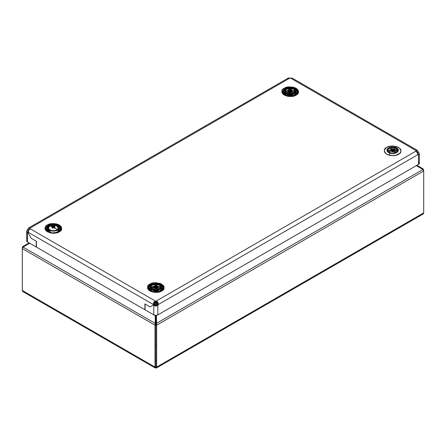<?xml version="1.0" encoding="UTF-8"?>
<svg xmlns="http://www.w3.org/2000/svg" width="446" height="446" viewBox="0 0 446 446"><rect width="100%" height="100%" fill="white"/><g stroke="black" fill="none" stroke-linecap="round" stroke-linejoin="round"><path stroke-width="0.67" d="M155.821 366.974L155.821 366.573L154.979 367.058L154.979 325.179L155.225 323.383L155.821 323.724L155.821 315.367L155.821 324.694L154.979 325.179L155.821 324.694L155.821 366.573L155.821 323.724L156.412 323.383L156.657 325.179L155.821 324.694L155.821 367.543C155.314 368.296 155.035 368.134 154.979 367.058L154.979 325.179L22.3 248.578L22.3 290.452L22.3 248.578L154.979 325.179L155.225 323.383L155.821 323.724L156.412 323.383L156.412 315.328L156.657 325.179L155.821 324.694L155.821 323.724L155.821 366.573L156.657 367.058L156.657 325.179L156.657 367.058L423.7 212.881L423.7 171.008L422.964 169.491L156.412 323.383L422.964 169.491L416.313 165.65L422.964 169.491L423.7 171.008L156.657 325.179L423.7 171.008L423.7 170.037L423.7 212.881L156.657 367.058C156.607 368.134 156.329 368.296 155.821 367.543L155.225 368L154.979 367.058L155.821 366.573L156.657 367.058L156.412 368L155.821 367.543L155.821 366.868M155.938 360.781L155.297 360.725M155.593 345.215L155.994 345.215M23.036 247.067L22.3 248.578L22.3 247.608L23.036 246.382L23.337 246.894L23.036 246.382L29.09 242.886L23.036 246.382L22.49 246.906L22.3 248.578L23.036 247.067L29.687 243.226L23.036 247.067L155.225 323.383L23.036 247.067M417.484 154.115C418.025 154.244 418.025 153.853 417.484 152.95L418.493 152.37L417.484 152.95A2.375 1.371 60 0 1 417.305 152.666L418.309 152.086A2.375 1.371 -120 0 0 418.493 152.37L419.324 153.92L418.493 154.695L418.493 164.396L157.834 314.882L157.834 305.187L156.825 304.607L155.816 305.231L155.821 302.332L156.657 302.901L156.657 304.835L156.657 302.901L155.821 302.332L155.821 305.231L155.821 302.332L155.821 305.231L154.974 304.83L154.985 302.901L155.821 302.332L154.985 302.901L154.985 304.841L153.803 305.187A2.375 1.371 60 0 1 153.619 304.902L150.107 306.932L145.067 304.021L145.067 309.842L153.803 314.882L145.067 309.842L145.067 304.021L150.107 306.932L153.619 304.902A2.375 1.371 -120 0 0 153.803 305.187L153.803 314.882L155.816 315.367L155.821 323.724L155.821 315.367L157.834 314.882L157.834 305.187L156.825 304.607C156.156 305.432 155.481 305.432 154.807 304.607L153.803 305.187C155.147 306.324 156.49 306.324 157.834 305.187L155.816 306.056L153.803 305.187L153.803 314.882A2.849 1.645 0 0 0 157.834 314.882L418.493 164.396L419.268 163.554L419.268 162.907M155.225 315.328L155.225 323.383L155.225 315.328M23.421 291.851L22.49 291.16L22.3 290.452L154.979 367.058L22.3 290.452C22.462 291.595 23.298 292.08 24.82 291.907M421.18 214.336C422.702 214.504 423.538 214.019 423.7 212.881L423.51 213.589L422.579 214.281M422.663 169.324L422.964 168.805L423.7 170.037L422.964 168.805L416.904 165.31L422.964 168.805L422.663 169.324M290.179 92.539L290.179 93.939L290.179 93.515L290.859 93.911L290.179 93.515L290.859 93.911L290.179 93.515L290.179 92.712L290.179 93.939L290.179 93.515L289.499 93.911L290.179 93.515L290.179 92.952M290.179 94.379L290.179 94.825L290.179 94.379M290.179 94.965L290.179 95.332L290.179 94.965M290.926 94.351L291.907 94.92L290.926 94.351M291.511 94.29L291.935 94.53L291.511 94.29M292.007 93.593L291.138 93.091L292.007 93.593M288.306 95.004L289.432 94.351L288.306 95.004M287.915 94.825L288.846 94.29L287.915 94.825M289.499 93.911L290.179 93.515L289.499 93.911M289.225 93.091L288.188 93.688L289.225 93.091M287.603 94.022L287.191 94.262L287.603 94.022M155.303 360.702L155.933 360.758M291.901 95.037L291.963 94.212L291.901 95.037M291.996 93.732L292.03 93.281L291.996 93.732M44.99 228.38L45.626 230.242L46.401 231.078L50.164 232.857L55.003 233.135L59.29 231.809C62.429 230.387 62.429 228.107 59.29 224.968C53.854 223.162 49.907 223.162 47.443 224.968A1.433 0.831 60 0 1 48.029 225.525A1.433 0.831 -120 0 0 47.443 224.968L45.626 226.54L44.99 228.38M397.838 154.165A1.433 0.831 60 0 1 398.551 154.238C401.684 152.816 401.684 150.536 398.551 147.397C393.116 145.586 389.168 145.586 386.704 147.397L384.407 149.873L384.407 151.763L385.662 153.508L387.97 154.84L390.991 155.565L395.831 155.286L399.594 153.508L400.842 151.763L400.842 149.873L400.363 148.97L397.28 146.795L392.625 145.981L389.419 146.349L386.704 147.397C383.566 148.819 383.566 151.099 386.704 154.238C392.134 156.05 396.087 156.05 398.551 154.238A1.433 0.831 -120 0 0 397.838 154.165M158.67 289.264L158.67 288.456L158.67 289.264M162.556 289.471L162.617 289.337A7.024 4.053 180 0 0 160.989 285.579L162.528 289.51M161.028 290.887A1.433 0.831 60 0 1 161.742 290.959C164.875 289.538 164.875 287.257 161.742 284.119C156.306 282.307 152.359 282.307 149.895 284.119A1.433 0.831 60 0 1 150.48 284.671A1.433 0.831 -120 0 0 149.895 284.119L147.598 286.594L147.598 288.484L148.852 290.223L151.161 291.561L155.816 292.375L159.021 292.007L161.742 290.959L164.033 288.484L164.033 286.594L163.554 285.691L160.471 283.517L155.816 282.703L152.61 283.071L149.895 284.119C146.756 285.54 146.756 287.821 149.895 290.959C155.325 292.771 159.278 292.771 161.742 290.959A1.433 0.831 -120 0 0 161.028 290.887M150.62 284.894A1.433 0.831 60 0 1 150.826 285.368A1.433 0.831 -120 0 0 150.62 284.894M151.93 284.944L159.707 284.944A7.024 4.053 180 0 0 151.93 284.944M160.577 287.347A6.383 3.685 -0 0 0 160.331 287.196L160.51 286.499L160.331 287.196A6.383 3.685 0 0 0 157.711 286.282M156.635 286.148A6.383 3.685 0 0 0 156.329 286.131M155.453 286.12A6.383 3.685 0 0 0 154.952 286.154M153.92 286.282A6.383 3.685 0 0 0 150.709 287.592M150.352 287.899A6.383 3.685 0 0 0 149.438 289.894M160.677 285.853L160.554 286.338L160.677 285.853M149.103 289.51L149.014 289.337A7.024 4.053 180 0 1 150.642 285.579L149.075 289.471M292.063 88.386L292.626 88.776M293.033 93.392L293.033 92.584L293.033 93.392M296.98 93.465A7.024 4.053 180 0 0 295.352 89.707L296.891 93.638M295.386 95.015A1.433 0.831 60 0 1 296.099 95.087C299.238 93.666 299.238 91.385 296.099 88.252C290.664 86.44 286.717 86.44 284.253 88.252A1.433 0.831 60 0 1 284.838 88.804A1.433 0.831 -120 0 0 284.253 88.252L282.435 89.819L281.8 91.67L281.961 92.612L283.21 94.357L286.973 96.141L290.179 96.509L293.384 96.141L297.142 94.357L298.391 92.612L298.552 91.67L297.917 89.819L296.099 88.252L293.384 87.204L288.545 86.925L284.253 88.252C281.114 89.674 281.114 91.954 284.253 95.087C289.688 96.899 293.635 96.899 296.099 95.087A1.433 0.831 -120 0 0 295.386 95.015M284.977 89.022A1.433 0.831 60 0 1 285.184 89.495A1.433 0.831 -120 0 0 284.977 89.022M286.287 89.072L294.065 89.072A7.024 4.053 180 0 0 286.287 89.072M296.557 94.028A6.383 3.685 -0 0 0 295.642 92.027M294.94 91.48A6.383 3.685 -0 0 0 294.689 91.33L294.873 90.627L294.689 91.33A6.383 3.685 0 0 0 291.266 90.304M294.622 95.589A7.024 4.053 180 0 1 285.735 95.589M294.912 90.466L295.04 89.986L294.912 90.466M60.104 230.326L60.171 230.186A7.024 4.053 180 0 0 58.543 226.429L60.082 230.359M58.577 231.736A1.433 0.831 60 0 1 59.29 231.809L61.108 230.242L61.743 228.391L61.108 226.54L59.29 224.968L56.575 223.92L53.369 223.552L50.164 223.92L47.443 224.968C44.305 226.395 44.305 228.675 47.443 231.809C52.879 233.62 56.826 233.62 59.29 231.809A1.433 0.831 -120 0 0 58.577 231.736M48.168 225.743A1.433 0.831 60 0 1 48.374 226.217A1.433 0.831 -120 0 0 48.168 225.743M49.478 225.793L57.255 225.793A7.024 4.053 180 0 0 49.478 225.793M47.906 228.748A6.383 3.685 0 0 0 46.986 230.749M47.243 231.691L47.047 231.262M58.231 226.702L58.103 227.187L58.231 226.702M46.657 230.359L46.568 230.186A7.024 4.053 180 0 1 48.19 226.429L46.629 230.326M417.813 154.138L417.484 152.95A2.375 1.371 60 0 1 417.305 152.666L418.309 152.086A2.375 1.371 60 0 0 418.493 152.37C419.575 153.658 419.575 154.439 418.493 154.695L416.14 151.01A2.375 1.371 180 0 1 416.118 150.82A2.375 1.371 180 0 1 416.14 150.625L416.14 151.01L156.15 301.117L157.912 302.427L158.168 304.607L157.159 304.021L157.204 302.834L156.15 302.276C157.204 302.444 157.538 303.029 157.159 304.021A2.375 1.371 120 0 1 156.825 304.607A2.375 1.371 120 0 0 157.159 304.021L158.168 304.607A2.375 1.371 -60 0 1 157.834 305.187A2.375 1.371 120 0 0 158.168 304.607C158.481 302.873 157.812 301.708 156.15 301.117L156.15 302.276A2.375 1.371 -0 0 0 155.481 302.276L155.481 301.117L29.854 228.586A2.375 1.371 0 0 0 29.854 228.196L289.839 78.095A2.375 1.371 -0 0 0 290.513 78.095L416.14 150.625A2.375 1.371 -0 0 0 416.14 151.01L156.15 301.117A2.375 1.371 -0 0 0 155.481 301.117A2.375 1.371 180 0 1 156.15 301.117L156.15 302.276A2.375 1.371 -0 0 0 155.481 302.276L155.481 301.117C153.825 301.708 153.151 302.873 153.463 304.607L154.472 304.021A2.375 1.371 -120 0 0 154.628 304.323A2.375 1.371 -120 0 0 154.807 304.607A2.375 1.371 -120 0 1 154.628 304.323L153.619 304.902L154.628 304.323A2.375 1.371 -120 0 1 154.472 304.021C154.093 303.029 154.428 302.444 155.481 302.276L154.433 302.834L154.472 304.021L153.463 304.607A2.375 1.371 -120 0 0 153.619 304.902A2.375 1.371 60 0 1 153.463 304.607L153.719 302.427L155.481 301.117L29.854 228.586L29.854 228.196A2.375 1.371 180 0 1 29.876 228.391A2.375 1.371 180 0 1 29.854 228.586L27.501 232.271A2.375 1.371 -120 0 0 27.685 232.193L31.198 238.281L36.237 241.191L36.237 247.006L36.237 241.191L31.198 238.281L27.685 232.193A2.375 1.371 60 0 1 27.501 232.271L27.842 232.076L153.463 304.607L27.842 232.076A2.375 1.371 60 0 1 27.685 232.193A2.375 1.371 -120 0 0 27.842 232.076L29.854 228.196L289.839 78.095L288.083 78.145L28.767 227.861L29.854 228.196C29.09 227.393 28.416 227.778 27.842 229.361L28.845 229.941A2.375 1.371 -60 0 1 28.511 230.526C27.97 231.424 27.97 231.814 28.511 231.686M400.915 151.289L401.032 151.634M27.501 241.966L36.237 247.006L27.501 241.966L27.501 232.271L26.671 231.491L27.501 229.941L28.511 230.526L27.501 229.941A2.375 1.371 120 0 0 27.842 229.361A2.375 1.371 -60 0 1 27.501 229.941C26.42 231.234 26.42 232.009 27.501 232.271L27.501 241.966L26.671 240.801A2.849 1.645 -0 0 0 27.501 241.966M27.15 239.887L26.888 240.171M26.721 240.483L26.671 231.491M28.249 231.736L28.511 230.526A2.375 1.371 -60 0 0 28.845 229.941L27.842 229.361L28.767 227.861M29.854 229.361C29.692 228.826 29.358 229.021 28.845 229.941L29.709 229.066M419.106 162.6L418.844 162.316M417.227 150.291L418.153 151.791L417.149 152.37A2.375 1.371 60 0 0 417.305 152.666A2.375 1.371 60 0 1 417.149 152.37L418.153 151.791C417.579 150.207 416.904 149.817 416.14 150.625L417.227 150.291L292.275 78.145L290.513 78.095L416.14 150.625L417.227 152.71L418.309 152.086A2.375 1.371 60 0 1 418.153 151.791A2.375 1.371 -120 0 0 418.309 152.086L417.227 152.71L418.153 154.506L158.168 304.607L418.153 154.506A2.375 1.371 120 0 0 418.493 154.695A2.375 1.371 -60 0 1 418.309 154.623A2.375 1.371 -60 0 1 418.153 154.506L418.493 154.695L418.493 164.396A2.849 1.645 -0 0 0 419.324 163.23L419.324 153.92M416.23 151.534L417.149 152.37C416.636 151.45 416.302 151.255 416.14 151.791M144.9 303.927L150.107 306.932L153.619 304.902L150.107 306.932L144.9 303.927L144.9 309.741L144.9 303.927M36.405 247.106L144.9 309.741L36.405 247.106L36.405 241.286L31.198 238.281L36.405 241.286L36.405 247.106M291.009 78.011L290.513 78.095A2.375 1.371 180 0 1 289.839 78.095C288.183 77.805 287.514 78.189 287.826 79.26M44.962 229.205L45.079 228.859M59.747 230.749A6.383 3.685 -0 0 0 58.833 228.748M57.813 232.31A7.024 4.053 180 0 1 48.926 232.31M47.549 231.58L47.549 230.242L48.436 229.01M58.303 229.01L59.19 230.242L59.19 231.58M45.726 230.376L45.882 229.93M290.307 90.248A6.383 3.685 0 0 0 289.655 90.259M288.501 90.376A6.383 3.685 0 0 0 285.066 91.725M284.715 92.027A6.383 3.685 0 0 0 283.795 94.028M284.052 94.97L283.857 94.541M283.466 93.638L283.377 93.465A7.024 4.053 180 0 1 285 89.707L283.439 93.604M292.688 93.526A4.036 2.33 0 0 0 287.664 93.526M287.453 92.473A4.036 2.33 180 0 1 289.292 91.915A4.036 2.33 180 0 0 287.453 92.473M290.357 91.865A4.036 2.33 180 0 0 289.599 91.882A4.036 2.33 180 0 1 290.357 91.865L287.324 92.545M291.193 91.937A4.036 2.33 180 0 1 292.905 92.473A4.036 2.33 180 0 0 291.193 91.937M284.358 94.859L284.358 93.521L285.245 92.289M295.113 92.289L295.999 93.521L295.999 94.859M293.033 92.545L290.965 91.904L290.569 92.534L291.227 92.082L291.149 91.742L290.569 92.534L290.965 91.937M293.535 94.061L292.42 93.415L290.179 93.024L287.932 93.415L286.817 94.061M162.199 289.894A6.383 3.685 -0 0 0 161.279 287.899M160.259 291.461A7.024 4.053 180 0 1 151.372 291.461M152.827 288.49L154.846 287.798A4.036 2.33 180 0 0 153.09 288.339A4.036 2.33 180 0 1 154.834 287.798L158.542 288.339A4.036 2.33 180 0 0 156.769 287.793A4.036 2.33 180 0 1 158.542 288.339M155.899 287.731A4.036 2.33 180 0 1 156.317 287.748A4.036 2.33 180 0 0 155.899 287.731M158.324 289.398A4.036 2.33 0 0 0 153.307 289.398M149.995 290.731L149.995 289.393L150.882 288.155M160.75 288.155L161.636 289.393L161.636 290.731M158.67 288.411L155.816 287.731M155.03 287.776L152.961 288.411M159.172 289.928L157.36 289.069L155.816 288.891L154.271 289.069L152.46 289.928M386.504 154.121L386.308 153.692M396.165 146.974L395.201 147.303A5.698 3.289 180 0 1 397.715 151.724A5.698 3.289 180 0 1 390.055 153.173L389.09 155.052L390.055 153.173A5.698 3.289 180 0 1 387.541 148.752A5.698 3.289 180 0 1 395.201 147.303L396.165 146.974M393.662 150.737A3.323 1.918 180 0 1 394.125 150.848L394.125 152.95L394.125 150.848L393.517 150.715M389.325 152.326A3.323 1.918 180 0 1 391.549 150.748M392.028 150.581L391.805 150.96L392.257 150.653A3.323 1.918 180 0 1 392.653 150.642M394.983 149.873A5.224 3.016 0 0 0 394.035 149.661L394.983 149.873L394.983 148.039L394.983 149.873L397.213 151.116A5.224 3.016 0 0 0 394.983 149.873M387.591 151.751L388.511 150.703L390.06 149.934L393.138 149.561A5.224 3.016 0 0 0 392.502 149.549M391.722 149.594A5.224 3.016 0 0 0 388.042 151.116M394.983 147.542L394.983 147.905L394.983 147.542A5.224 3.016 180 0 1 397.854 150.235A5.224 3.016 180 0 1 390.267 152.928A5.224 3.016 180 0 1 387.401 150.235A5.224 3.016 180 0 1 394.983 147.542L391.995 147.241L389.219 147.949L387.591 149.427L387.663 151.177L388.661 152.203L391.22 153.145L394.253 153.101L396.031 152.526L397.291 151.601L397.815 149.873L397.18 148.752L394.983 147.542M397.18 151.083L397.592 151.623M392.876 150.648L392.224 150.659M391.588 150.742L390.01 151.378L389.308 152.42M387.964 151.601A4.99 2.882 180 0 1 389.966 148.139A4.99 2.882 180 0 1 396.238 148.59L396.093 148.418A4.789 2.765 180 0 1 395.931 152.326A4.789 2.765 180 0 1 389.157 152.231A4.789 2.765 0 0 0 395.931 152.326A11.401 6.417 -118.8 0 0 393.935 150.386L393.528 150.581L392.842 150.034A0.959 0.557 180 0 1 392.346 150.023L391.493 150.525L390.925 150.118L391.688 149.622A0.959 0.557 180 0 1 391.705 149.332L391.025 148.947L391.315 148.797A11.401 6.417 -118.8 0 0 389.325 148.317A4.789 2.765 180 0 1 396.093 148.418A4.789 2.765 0 0 0 389.325 148.317A4.789 2.765 0 0 0 389.157 152.231L389.157 152.231A4.789 2.765 180 0 1 389.325 148.317A11.401 6.417 61.2 0 1 391.315 148.797L391.727 148.613L392.842 150.068L392.408 148.953A0.959 0.557 180 0 1 392.904 148.964L393.757 148.674L394.331 149.075L393.562 149.365A0.959 0.557 180 0 1 393.545 149.655L394.231 150.252L393.935 150.386A11.401 6.417 61.2 0 1 395.931 152.326L395.15 151.311L394.125 150.848A3.323 1.918 180 0 1 395.925 152.326A4.789 2.765 0 0 0 396.093 148.418L396.238 148.59A4.99 2.882 0 0 0 391.092 147.838A4.99 2.882 0 0 0 387.685 150.185M395.201 147.303L397.592 148.618L398.284 149.839L397.715 151.724L396.343 152.733L394.403 153.363L391.097 153.407L388.304 152.381L387.212 151.261L387.134 149.354L388.912 147.743L391.939 146.968L395.201 147.303M47.321 231.167L46.066 229.634L45.927 227.939L46.925 226.345L48.898 225.091L51.552 224.371L54.484 224.288L57.244 224.862L59.418 226.005C57.618 224.232 54.111 223.925 48.898 225.091C45.436 227.627 44.912 229.651 47.321 231.167C49.116 232.94 52.622 233.241 57.835 232.076C61.297 229.539 61.827 227.516 59.418 226.005L60.667 227.538L60.807 229.227L59.814 230.822L57.835 232.076L55.181 232.801L52.249 232.879L49.489 232.305L47.321 231.167M47.493 231.206C48.319 233.068 58.214 234.066 60.344 229.946C60.873 228.218 60.505 226.969 59.24 226.2A7.303 4.215 180 0 0 49.077 225.291A7.303 4.215 180 0 0 47.421 231.151L46.39 229.946C42.76 225.386 57.846 222.688 59.24 226.2L59.24 226.2A7.303 4.215 180 0 1 57.707 232.093A7.303 4.215 180 0 1 47.493 231.206L46.39 229.946M57.952 225.854A5.698 3.289 180 0 1 56.753 230.454A5.698 3.289 180 0 1 48.781 229.762L47.064 231.273L48.781 229.762A5.698 3.289 180 0 1 49.98 225.163A5.698 3.289 180 0 1 57.952 225.854L59.669 225.893L57.952 225.854L58.9 227.014L59.006 228.296L58.253 229.506L55.795 230.788L52.522 231.061L50.426 230.627L48.781 229.762L47.672 227.962L48.486 226.111L50.939 224.829L55.298 224.712L57.952 225.854M58.381 228.659L58.56 228.146L58.381 228.659M58.928 227.086L59.039 226.78L58.928 227.086M48.324 229.344A5.224 3.016 0 0 0 49.166 231.931L49.166 230.03L49.166 231.931A5.224 3.016 0 0 0 49.857 232.372L48.296 230.866L48.452 229.116M49.166 229.601A5.224 3.016 180 0 1 50.264 225.381A5.224 3.016 180 0 1 57.573 226.016L57.573 226.501L57.573 226.016A5.224 3.016 180 0 1 56.475 230.236A5.224 3.016 180 0 1 49.166 229.601L51.597 230.649L54.629 230.738L57.846 229.367L58.588 227.666L58.097 226.523L56.882 225.576L54.144 224.823L52.11 224.879L49.5 225.776L48.452 226.785L48.146 227.951L49.166 229.601M56.882 232.372A5.224 3.016 0 0 0 58.409 229.344L58.287 231.156L56.475 232.561M149.767 290.313L148.518 288.779L148.379 287.09L149.371 285.496L151.35 284.241L154.004 283.517L156.936 283.439L159.696 284.013L161.865 285.15C160.069 283.377 156.563 283.076 151.35 284.241C147.888 286.778 147.358 288.802 149.767 290.313C151.562 292.085 155.069 292.392 160.287 291.227C163.749 288.69 164.273 286.667 161.865 285.15L163.119 286.683L163.253 288.378L162.26 289.972L160.287 291.227L157.633 291.946L154.701 292.03L151.941 291.455L149.767 290.313M149.945 290.357C150.77 292.219 160.66 293.212 162.796 289.092C163.32 287.369 162.952 286.12 161.692 285.345A7.303 4.215 180 0 0 151.529 284.442A7.303 4.215 180 0 0 149.873 290.301L148.841 289.092C145.212 284.537 160.298 281.839 161.692 285.345L161.692 285.345A7.303 4.215 180 0 1 160.159 291.244A7.303 4.215 180 0 1 149.945 290.357L148.841 289.092M160.404 285A5.698 3.289 180 0 1 159.205 289.605A5.698 3.289 180 0 1 151.233 288.913L149.51 290.424L151.233 288.913A5.698 3.289 180 0 1 152.432 284.308A5.698 3.289 180 0 1 160.404 285L162.121 285.044L160.404 285L161.513 286.8L161.179 288.071L159.205 289.605L157.193 290.151L153.887 290.056L151.98 289.393L150.659 288.361L150.124 287.113L150.932 285.262L152.432 284.308L154.444 283.762L157.745 283.862L160.404 285M160.833 287.809L161.012 287.296L160.833 287.809M161.38 286.237L161.485 285.925L161.38 286.237M152.515 289.047A3.323 1.918 180 0 1 155.063 287.414L152.688 288.634L152.588 289.749L153.145 290.424A3.323 1.918 180 0 1 152.554 289.655M156.925 287.475A3.323 1.918 180 0 1 158.492 288.144L158.492 289.337L158.492 288.144L156.925 287.475M158.492 289.861L158.492 290.424L158.492 289.861M150.776 288.495A5.224 3.016 0 0 0 151.612 291.076L151.612 289.181L151.612 291.076A5.224 3.016 0 0 0 152.303 291.517L151.088 290.569L150.648 288.835L151.952 287.252L153.931 286.471A5.224 3.016 0 0 0 151.233 287.837M151.612 288.752A5.224 3.016 180 0 1 152.71 284.531A5.224 3.016 180 0 1 160.019 285.167L160.019 285.652L160.019 285.167A5.224 3.016 180 0 1 158.921 289.382A5.224 3.016 180 0 1 151.612 288.752L155.041 289.939L158.04 289.688L160.292 288.512L161.034 286.817L160.543 285.674L159.334 284.726L157.589 284.119L154.556 284.03L152.71 284.531L150.899 285.936L150.597 287.101L151.612 288.752M157.589 286.443L160.404 287.837A5.224 3.016 0 0 0 160.019 287.492L160.019 285.747L160.019 287.492A5.224 3.016 0 0 0 157.722 286.477M156.657 286.304A5.224 3.016 0 0 0 156.362 286.282L156.591 286.299M155.548 286.271A5.224 3.016 0 0 0 154.974 286.31L155.448 287.246L154.935 285.992A0.959 0.557 180 0 1 155.247 285.769L155.214 285.245L156.117 285.217L156.206 285.708A0.959 0.557 180 0 1 156.591 285.886L156.685 286.566M159.328 291.517A5.224 3.016 0 0 0 160.861 288.495L160.733 290.307L158.921 291.712M150.899 288.261L151.339 287.731M154.556 286.354L155.57 286.271M160.543 287.999L160.889 288.556M159.077 289.655A3.323 1.918 180 0 1 156.546 291.16A3.323 1.918 180 0 1 153.145 290.424L154.69 291.093L156.618 291.149L158.274 290.575L159.105 289.571M159.138 289.192L158.492 288.144A3.323 1.918 180 0 1 159.116 289.047M154.06 290.915A4.276 2.47 180 0 1 157.577 290.915M157.583 291.065L154.043 291.071M153.942 290.943L157.706 290.948M157.315 290.998A4.036 2.33 0 0 0 154.316 290.998M284.13 94.446L282.875 92.913L282.736 91.218L283.734 89.624L285.708 88.369L288.361 87.65L291.294 87.572L294.053 88.141L296.228 89.284C294.427 87.511 290.92 87.204 285.708 88.369C282.246 90.906 281.721 92.93 284.13 94.446C285.925 96.219 289.432 96.52 294.644 95.355C298.106 92.818 298.636 90.794 296.228 89.284L297.476 90.817L297.616 92.506L296.623 94.1L294.644 95.355L291.991 96.08L289.058 96.158L286.299 95.583L284.13 94.446M284.303 94.491C285.128 96.347 295.023 97.345 297.153 93.225C297.683 91.502 297.315 90.254 296.049 89.479A7.303 4.215 180 0 0 285.886 88.57A7.303 4.215 180 0 0 284.23 94.429L283.199 93.225C279.57 88.665 294.655 85.972 296.049 89.479L296.049 89.479A7.303 4.215 180 0 1 294.516 95.372A7.303 4.215 180 0 1 284.303 94.491L283.199 93.225M294.761 89.133A5.698 3.289 180 0 1 293.563 93.732A5.698 3.289 180 0 1 285.591 93.041L283.873 94.552L285.591 93.041A5.698 3.289 180 0 1 286.789 88.442A5.698 3.289 180 0 1 294.761 89.133L296.478 89.172L294.761 89.133L295.709 90.293L295.542 92.205L294.393 93.303L291.55 94.284L287.235 93.905L285.591 93.041L284.481 91.246L284.816 89.975L285.958 88.871L288.802 87.895L292.108 87.99L294.761 89.133M295.191 91.937L295.369 91.424L295.191 91.937M295.737 90.365L295.849 90.059L295.737 90.365M289.376 91.553L287.046 92.762L286.951 93.877L287.503 94.558A3.323 1.918 180 0 1 286.912 93.788M286.878 93.181A3.323 1.918 180 0 1 289.281 91.564M291.271 91.603A3.323 1.918 180 0 1 292.849 92.272L292.849 93.465L292.849 92.272L291.271 91.603M292.849 93.995L292.849 94.558L292.849 93.995M285.133 92.623A5.224 3.016 0 0 0 285.975 95.21L285.975 93.314L285.975 95.21A5.224 3.016 0 0 0 286.667 95.65L285.106 94.145L285.011 92.969L286.31 91.385L288.919 90.488M285.975 92.879A5.224 3.016 180 0 1 287.073 88.659A5.224 3.016 180 0 1 294.377 89.295L294.377 89.785L294.377 89.295A5.224 3.016 180 0 1 293.284 93.515A5.224 3.016 180 0 1 285.975 92.879L288.406 93.928L291.439 94.017L294.655 92.645L295.397 90.945L294.906 89.802L292.871 88.503L289.928 88.074L287.949 88.358L286.31 89.061L285.011 90.638L285.106 91.815L285.975 92.879M294.377 89.875L294.377 91.625A5.224 3.016 0 0 0 291.784 90.544L294.377 91.625L294.377 89.875M290.391 90.399A5.224 3.016 0 0 0 289.694 90.41L290.391 90.399M288.701 90.521A5.224 3.016 0 0 0 285.591 91.971M293.691 95.65A5.224 3.016 0 0 0 295.219 92.623L295.096 94.435L293.284 95.84M294.761 91.971A5.224 3.016 0 0 0 294.377 91.625L294.761 91.971M285.262 92.394L285.702 91.859M294.906 92.132L295.246 92.69M293.44 93.788A3.323 1.918 180 0 1 290.903 95.288A3.323 1.918 180 0 1 287.503 94.558L289.053 95.221L290.982 95.277L292.637 94.708L293.462 93.699M293.496 93.326L292.849 92.272A3.323 1.918 180 0 1 293.479 93.181M288.417 95.043A4.276 2.47 180 0 1 291.935 95.043M291.946 95.199L288.406 95.199M288.3 95.076L292.069 95.082M291.673 95.132A4.036 2.33 0 0 0 288.679 95.132M287.191 92.623L289.292 91.915M289.203 91.926L292.905 92.473M53.938 227.477L53.743 226.986L53.938 227.477M53.542 226.518L53.743 226.986L53.542 226.518L54.312 226.178L54.958 226.54L54.273 226.88A0.959 0.557 180 0 1 54.312 227.165L55.087 227.716L54.825 227.867A11.401 7.142 55.4 0 1 57.043 229.668A4.789 2.765 0 0 0 56.441 225.771L56.441 225.771A4.789 2.765 0 0 0 49.696 226.122A4.789 2.765 180 0 1 56.441 225.771A4.789 2.765 180 0 1 57.043 229.668A11.401 7.142 -124.6 0 0 54.825 227.867L54.457 228.084L53.693 227.588A0.959 0.557 180 0 1 53.197 227.611L52.427 228.162L51.775 227.794L52.461 227.254A0.959 0.557 180 0 1 52.422 226.964L51.647 226.629L52.277 226.25L53.046 226.546A0.959 0.557 180 0 1 53.542 226.518L54.312 226.178L54.328 226.847L54.312 226.178L54.958 226.54L54.273 226.88L54.25 227.599L54.273 226.88A0.959 0.557 180 0 1 54.328 227.092A0.959 0.557 180 0 1 54.312 227.165L55.087 227.716L54.457 228.084L53.693 227.588A0.959 0.557 180 0 1 53.197 227.611L52.427 228.162L51.775 227.794L52.517 228.101L51.775 227.794L52.461 227.254L52.544 228.112L52.461 227.254A0.959 0.557 180 0 1 52.405 227.092A0.959 0.557 180 0 1 52.422 226.964L51.647 226.629L51.909 226.457A11.401 7.142 -124.6 0 0 49.696 226.122A11.401 7.142 55.4 0 1 51.909 226.457L52.277 226.25L53.286 227.404L52.277 226.25L53.046 226.546A0.959 0.557 180 0 1 53.542 226.518M53.074 226.88L53.046 226.546L53.074 226.88M50.298 230.013A4.789 2.765 180 0 1 49.696 226.122A4.789 2.765 0 0 0 50.298 230.013A4.789 2.765 0 0 0 57.043 229.668A4.789 2.765 180 0 1 50.298 230.013M48.703 229.172A4.99 2.882 180 0 1 48.38 228.146C49.528 225.302 52.238 224.516 56.497 225.782L58.354 228.146A4.99 2.882 180 0 1 58.03 229.172M48.38 229.4L48.38 230.136A4.99 2.882 0 0 0 50.169 232.344L50.169 230.532L50.169 232.344L51.875 232.884M54.105 228.068L53.988 228.352M54.825 227.867L54.457 228.084M52.996 227.755L52.611 227.432L52.996 227.755M55.678 232.689L57.746 231.519L58.326 230.443L58.153 229.328M48.608 229.277L48.581 230.944L50.169 232.344A4.99 2.882 0 0 0 50.894 232.639M55.839 232.639A4.99 2.882 0 0 0 58.354 230.136L58.354 229.4M392.714 151.74L392.497 151.735A0.808 0.468 0 0 0 392.714 151.74L393.238 151.227L392.714 151.74L393.623 151.473L393.662 150.72L393.623 151.473L392.915 151.863L393.238 151.227L392.714 151.74M392.519 150.798A3.323 1.918 180 0 1 392.647 150.798L393.528 150.581L392.842 150.034A0.959 0.557 180 0 1 392.346 150.023L391.493 150.525L391.627 151.083L390.925 150.118L391.688 149.622A0.959 0.557 180 0 1 391.705 149.332L392.084 150.018L391.025 148.947L391.867 149.705L391.025 148.947L391.727 148.613L392.408 148.953A0.959 0.557 180 0 1 392.904 148.964L393.188 149.689A4.99 2.882 0 0 0 392.564 149.683L396.238 150.581A4.99 2.882 0 0 0 393.969 149.789M387.758 151.935L389.185 150.48L391.844 149.722A4.99 2.882 0 0 0 391.7 149.733M391.465 149.761A4.99 2.882 0 0 0 388.143 151.3M397.57 150.965A4.99 2.882 0 0 0 396.238 148.59L396.238 150.581L396.238 148.59A4.99 2.882 180 0 1 397.291 151.601M389.364 152.348A3.323 1.918 180 0 1 391.582 150.899A3.323 1.918 180 0 0 389.364 152.348M393.651 150.893A3.323 1.918 180 0 1 395.033 151.395L395.033 152.71L395.033 151.395A3.323 1.918 180 0 1 395.886 152.348M393.188 149.689L392.904 148.964L393.757 148.674L394.331 149.075L393.539 149.678L393.562 149.365A0.959 0.557 180 0 1 393.545 149.655L394.231 150.252L392.285 151.852L394.231 150.252L391.61 151.445L392.285 151.852L391.833 151.317M394.331 149.075L393.896 149.934M393.456 150.876L393.255 151.289L393.456 150.876M391.889 151.294L392.391 151.311L392.842 150.034L392.642 150.804A0.808 0.468 0 0 0 392.536 150.815L391.828 151.2A0.808 0.468 0 0 0 391.822 151.322L392.753 150.815M392.842 150.068L391.727 148.613L392.408 148.953L392.842 150.085M392.697 150.709L392.24 150.185L392.697 150.709M397.542 152.069L396.238 150.581A4.99 2.882 0 0 1 397.107 151.3M393.394 150.586L395.596 151.478L396.143 152.616M389.113 152.515L390.2 151.094L392.714 150.536M392.023 150.564A3.518 2.029 0 0 0 389.157 152.231M393.545 149.655L393.4 150.252M155.119 287.759L155.013 288.049L155.816 288.211L155.409 288.4L155.665 287.843M151.155 288.322A4.99 2.882 180 0 1 150.865 287.631L151.06 287.363A4.789 2.765 180 0 1 155.258 284.297A11.401 1.087 86.1 0 1 155.593 285.223L156.117 285.217L156.529 287.375L156.206 285.708A0.959 0.557 180 0 1 156.591 285.886L157.683 285.975L157.722 286.488L156.697 286.438A4.99 2.882 0 0 0 156.395 286.427M156.412 286.772L156.284 286.41M152.337 289.565A3.518 2.029 0 0 0 155.704 291.31A3.518 2.029 0 0 0 159.261 289.694M160.476 288.322A4.99 2.882 180 0 0 160.772 286.962A4.99 2.882 0 0 0 155.665 284.42A4.99 2.882 0 0 0 150.837 287.135M156.697 286.689L156.591 285.886L157.683 285.975L157.722 286.488L156.251 287.826L156.697 286.438L156.251 287.826L157.722 286.488L156.697 286.438A0.959 0.557 180 0 1 156.384 286.661L156.418 287.397L155.515 287.414L155.431 286.722A0.959 0.557 180 0 1 155.041 286.544L153.948 286.667L153.915 286.142L154.935 285.992A0.959 0.557 180 0 1 155.247 285.769L155.972 286.862L155.214 285.245L156.256 286.951L155.214 285.245L155.593 285.223A11.401 1.087 -93.9 0 0 155.258 284.297A4.789 2.765 180 0 1 160.571 286.722L160.571 286.722A4.789 2.765 0 0 0 155.258 284.297A4.789 2.765 0 0 0 151.06 287.363A4.789 2.765 0 0 0 156.373 289.788A4.789 2.765 0 0 0 160.571 286.722A4.789 2.765 180 0 1 156.373 289.788A11.401 1.087 -93.9 0 0 156.039 287.402A11.401 1.087 86.1 0 1 156.373 289.788A4.789 2.765 180 0 1 151.06 287.363L150.865 287.631M158.285 291.784A4.99 2.882 0 0 0 160.772 288.947A4.99 2.882 0 0 0 160.688 288.668L160.789 289.515L160.259 290.597L158.252 291.801M160.298 288.021A4.99 2.882 0 0 0 157.605 286.594M155.236 286.427L155.637 286.404A4.99 2.882 0 0 0 154.996 286.443M153.942 286.616A4.99 2.882 0 0 0 151.333 288.021L150.865 289.621L150.865 288.584L151.071 290.173L152.019 291.154L153.547 291.851M150.943 288.668A4.99 2.882 0 0 0 150.865 289.621A4.99 2.882 0 0 0 153.346 291.784M151.462 285.892A4.99 2.882 180 0 1 155.816 284.414A4.99 2.882 180 0 1 160.175 285.892M160.772 287.631L160.772 287.915L160.772 287.631M155.141 287.497L155.041 286.544L153.948 286.667L155.191 287.558A3.323 1.918 180 0 0 152.554 289.069A3.323 1.918 180 0 1 155.186 287.553L153.948 286.667L153.915 286.142L154.935 285.992L154.974 286.31M156.858 287.614A3.323 1.918 180 0 1 159.077 289.069M157.17 286.99L156.412 288.501L157.17 286.99M156.697 286.438A0.959 0.557 180 0 1 156.384 286.661L156.418 287.397L154.946 288.339L154.834 287.782L155.236 288.322A0.808 0.468 0 0 0 155.409 288.4L155.961 288.094L155.442 288.568L156.412 288.501L155.409 288.4L156.618 287.943M156.251 287.826L155.989 288.166L156.251 287.826M156.546 288.233L156.73 287.865L156.546 288.233M155.492 288.01L156.418 287.397L155.074 287.648L155.515 287.414L155.431 286.722L155.158 287.754L155.431 286.722A0.959 0.557 180 0 1 155.041 286.544L155.035 287.375M160.17 287.882L158.91 287.023L156.212 286.416M154.283 286.544L151.372 287.977M159.322 289.443L158.096 290.831L156.228 291.299L153.636 290.876L152.326 289.521M152.315 289.125L153.056 288.027L155.409 287.269M156.094 287.263L158.492 287.965L159.306 289.047M160.772 286.962L160.766 286.912C160.27 283.26 150.597 283.584 150.832 287.296M155.236 287.547A3.323 1.918 180 0 1 158.96 288.813M159.283 288.952A3.518 2.029 0 0 0 156.981 287.369M154.946 287.319A3.518 2.029 0 0 0 152.381 288.852M156.139 287.185L155.838 287.648M155.788 288.205L155.381 288.122M290.92 92.316L289.437 91.943L289.984 91.675L290.965 92.015M290.101 92.3L289.51 91.982L290.274 90.895L289.755 91.558L288.958 91.307L289.398 90.672A0.959 0.557 180 0 1 289.22 90.404L289.298 90.817L289.22 90.404L288.261 90.209L288.685 89.741L289.61 89.897A0.959 0.557 180 0 1 290.078 89.791L290.937 89.434A11.401 3.719 -75.9 0 1 292.091 88.637A4.789 2.765 0 0 0 285.786 90.07L285.607 90.276A4.99 2.882 0 0 0 285.234 91.804M289.359 91.748L289.337 91.698A3.323 1.918 180 0 0 287.129 92.801L287.129 93.309L287.129 92.801A3.323 1.918 180 0 1 289.331 91.714M289.632 91.675A3.323 1.918 180 0 1 293.223 92.801M293.646 93.08A3.518 2.029 0 0 0 291.361 91.502M289.198 91.469A3.518 2.029 0 0 0 286.956 92.606L288.891 91.525M285.512 92.45A4.99 2.882 180 0 1 285.607 90.276L285.786 90.07A4.789 2.765 180 0 1 292.091 88.637A4.789 2.765 180 0 1 294.566 92.277L294.745 92.551L294.566 92.277A4.789 2.765 180 0 1 288.261 93.71A4.789 2.765 180 0 1 285.786 90.07A4.789 2.765 0 0 0 288.261 93.71A11.401 3.719 -75.9 0 1 289.415 91.447A11.401 3.719 104.1 0 0 288.261 93.71A4.789 2.765 0 0 0 294.566 92.277A4.789 2.765 0 0 0 292.091 88.637A11.401 3.719 104.1 0 0 290.937 89.434L291.4 89.585L290.954 90.02A0.959 0.557 180 0 1 291.132 90.287L292.091 90.694L291.667 91.151L290.742 90.794A0.959 0.557 180 0 1 290.274 90.895L289.755 91.558L288.958 91.307L289.315 91.53L288.958 91.307L289.398 90.672A0.959 0.557 180 0 1 289.22 90.404L288.261 90.209L289.237 90.906L288.261 90.209L288.685 89.741L289.61 89.897L290.039 90.917M288.183 96.057L285.535 94.468L285.306 92.801A4.99 2.882 0 0 0 287.703 95.918M295.046 92.796A4.99 2.882 0 0 1 294.75 94.569L292.648 95.918A4.99 2.882 0 0 0 294.75 94.569L294.75 93.052L294.75 94.569L295.163 93.47L294.817 92.361L293.769 91.419L292.046 90.744A4.99 2.882 0 0 1 294.655 92.149M285.607 90.348L285.607 91.999L285.607 90.348M287.129 93.872L287.129 94.184L287.129 93.872M289.409 91.023L289.906 91.38L289.409 91.023M289.727 91.742L289.783 91.72A0.808 0.468 0 0 1 289.984 91.675L290.502 91.698M290.469 91.291L290.714 91.569L290.469 91.291M285.607 92.266L287.48 90.99L290.463 90.538A4.99 2.882 0 0 0 289.744 90.544L289.61 89.897A0.959 0.557 180 0 1 290.078 89.791L290.736 91.101L290.078 89.791L290.597 89.345L291.4 89.585L291.26 90.332L291.4 89.585L290.954 90.02A0.959 0.557 180 0 1 291.132 90.287L292.091 90.694L290.251 92.735L289.125 92.171L289.755 91.558L289.125 92.171L289.387 91.575L289.393 92.238A0.808 0.468 0 0 0 289.471 92.355L289.883 92.199L289.354 92.512L290.251 92.735L292.074 90.716L289.354 92.512L291.667 91.151L290.742 90.794L290.179 92.027L290.742 90.794A0.959 0.557 180 0 1 290.274 90.895L289.504 91.987M290.078 91.213L290.469 91.335L290.078 91.213M290.954 90.02L290.97 90.739L290.954 90.02M290.597 89.345L290.948 90.861L290.597 89.345M291.154 91.737A3.323 1.918 180 0 1 293.44 93.197M295.085 92.907L294.817 92.361M290.24 91.385L292.186 91.748L293.451 92.673L293.401 94.229L292.074 95.121L289.426 95.399L287.648 94.825L286.717 93.771L286.956 92.606M288.863 90.638A4.99 2.882 0 0 0 285.696 92.149M285.819 90.025A4.99 2.882 180 0 1 290.179 88.548A4.99 2.882 180 0 1 294.533 90.025M295.124 91.051A4.99 2.882 0 0 0 291.723 88.687A4.99 2.882 0 0 0 286.566 89.44M286.661 93.47A3.518 2.029 0 0 0 289.504 95.405A3.518 2.029 0 0 0 293.401 94.229M23.036 291.684L155.225 368M156.412 368L422.964 214.113M398.808 154.004L398.947 153.692M149.639 290.725L149.499 290.407M59.547 231.574L59.686 231.262M161.998 290.725L162.138 290.407M60.344 229.946C59.017 233.091 50.615 233.955 47.466 231.173M162.796 289.092C161.469 292.242 153.062 293.106 149.912 290.318M297.153 93.225C295.826 96.375 287.425 97.234 284.275 94.452M48.38 228.146L48.38 228.709M54.641 227.978L54.278 228.168M58.354 228.146L58.354 228.709M387.641 150.575C388.99 147.576 391.833 146.862 396.171 148.434L397.615 150.575M391.543 150.731L391.192 150.308M391.488 149.365L391.995 149.906M156.139 285.379L156.206 285.964M160.805 287.296L160.766 286.917M285.189 91.424L285.646 90.148C287.525 87.299 295.38 88.202 295.163 91.424M289.17 90.856L289.51 91.146M289.192 92.082L289.092 91.391"/></g></svg>
